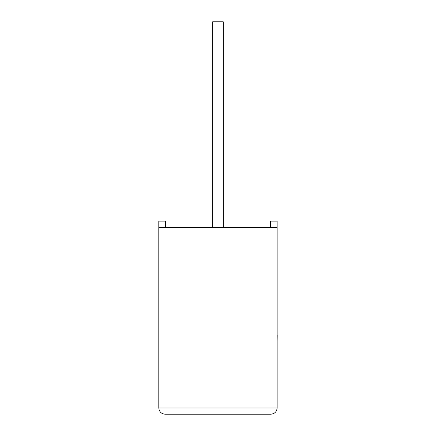 <?xml version="1.0" encoding="UTF-8"?>
<svg xmlns="http://www.w3.org/2000/svg" width="436" height="436" viewBox="0 0 436 436"><rect width="100%" height="100%" fill="white"/><g stroke="black" fill="none" stroke-linecap="round" stroke-linejoin="round"><path stroke-width="0.65" d="M223.265 227.341L223.265 21.8L212.675 21.8L212.675 227.341M277.138 227.341L158.797 227.341L158.797 407.971C159.195 411.726 161.271 413.802 165.026 414.2L270.914 414.2C274.669 413.802 276.746 411.726 277.138 407.971L277.138 221.112L270.396 221.112L270.396 227.341M158.797 227.341L158.797 221.112L165.544 221.112L165.544 227.341M270.914 414.2C274.669 413.802 276.746 411.726 277.138 407.971L158.797 407.971C159.195 411.726 161.271 413.802 165.026 414.2M277.138 335.502L277.138 311.86M277.203 335.502L277.138 341.159"/></g></svg>
